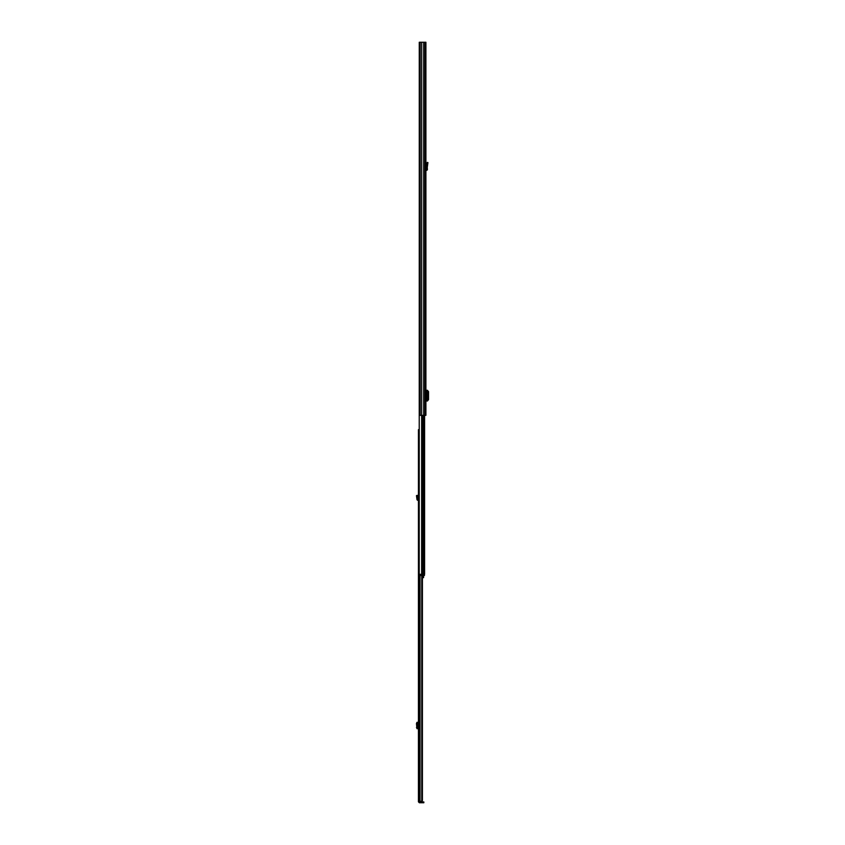 <?xml version="1.0" encoding="UTF-8"?>
<svg xmlns="http://www.w3.org/2000/svg" width="845" height="845" viewBox="0 0 845 845"><rect width="100%" height="100%" fill="white"/><g stroke="black" fill="none" stroke-linecap="round" stroke-linejoin="round"><path stroke-width="1.27" d="M420.134 42.25L425.901 42.25L425.901 415.328L419.268 415.328L419.268 42.25L420.134 42.25L420.134 415.328M421.676 42.25L421.634 574.315M423.694 42.25L423.694 415.328M427.464 390.274L427.464 401.005L427.464 390.274L425.901 390.274M427.464 401.005L425.901 401.005M427.464 390.422L428.531 391.615L428.531 399.664L427.464 400.857M425.901 169.708A0.972 0.972 0 0 1 426.186 169.665L426.567 167.458L427.253 167.458L427.401 169.306A0.972 0.972 0 0 1 426.429 170.363L425.901 170.648M427.253 167.458L427.929 162.567L427.264 162.377L426.567 167.458M425.901 397.477L425.901 393.802M419.268 211.567L419.215 574.315M424.602 415.328L424.602 574.315M424.602 571.157L424.602 568.463M419.321 575.466L419.321 574.315L420.472 574.315L420.472 575.466L419.321 575.466M423.915 575.466L423.915 574.315L424.486 575.466L420.472 575.466M423.915 574.315L420.472 574.315M422.416 577.653L423.577 577.653L423.577 575.466M418.433 737.981L418.433 742.28M419.236 801.715L418.433 801.831L418.433 429.672L419.215 429.672M420.06 575.466L420.06 801.715L421.444 801.715L422.416 800.574L420.504 801.715L418.433 801.715M421.687 801.694L420.504 801.715M421.771 575.466L421.771 800.574M422.416 575.466L422.416 800.574M419.352 801.947L419.352 802.75L423.831 802.75L423.831 801.947L419.236 801.831M419.352 802.75L418.433 801.831M418.433 722.338L416.944 722.338M417.018 722.338L416.469 723.552L416.944 728.654M418.433 728.654L416.469 727.439M417.018 728.654L417.821 728.654M416.469 723.552L417.208 723.563L417.208 727.418M417.208 723.563L417.821 722.338M417.831 722.401L417.916 728.601L417.831 722.401M418.433 499.564A1.088 1.088 0 0 0 418.148 499.522L417.208 495.339L416.469 495.645L416.944 499.141A1.088 1.088 0 0 0 418.032 500.324L418.433 500.62M417.018 498.402L417.821 498.402M425.035 42.25L425.035 415.328M426.186 390.274L426.186 393.802M426.186 397.477L426.186 401.005M426.493 390.274L426.493 401.005M426.968 163.434L427.633 163.613M422.13 415.328L422.13 574.315M423.366 415.328L423.366 574.315M419.553 575.466L419.553 801.715M419.416 575.466L419.416 801.715M423.356 802.75L423.356 801.947M418.148 722.338L418.148 728.654M418.032 722.338L418.032 728.654M417.641 722.422L416.902 722.412M416.902 728.58L417.641 728.57M416.902 496.67L417.641 496.353M417.916 722.38L417.916 728.601"/></g></svg>
